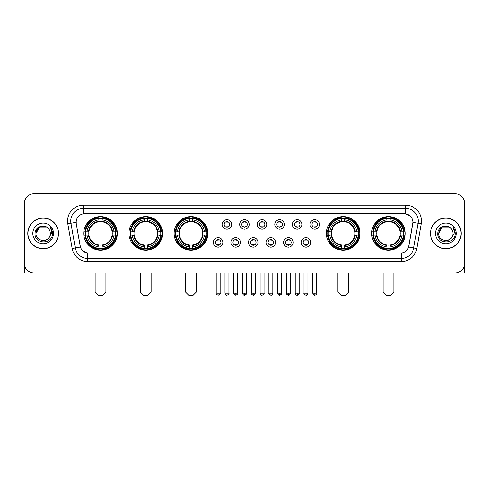 <?xml version="1.0" encoding="UTF-8"?>
<svg xmlns="http://www.w3.org/2000/svg" width="489" height="489" viewBox="0 0 489 489"><rect width="100%" height="100%" fill="white"/><g stroke="black" fill="none" stroke-linecap="round" stroke-linejoin="round"><path stroke-width="0.73" d="M371.646 233.4A16.803 16.803 0 0 0 388.449 250.209A16.803 16.803 0 0 0 405.259 233.4A16.803 16.803 0 0 0 388.449 216.596A16.803 16.803 0 0 0 371.646 233.4M128.955 233.4A16.803 16.803 0 0 0 145.765 250.209A16.803 16.803 0 0 0 162.568 233.4A16.803 16.803 0 0 0 145.765 216.596A16.803 16.803 0 0 0 128.955 233.4M174.176 233.4A16.803 16.803 0 0 0 190.979 250.209A16.803 16.803 0 0 0 207.782 233.4A16.803 16.803 0 0 0 190.979 216.596A16.803 16.803 0 0 0 174.176 233.4M326.432 233.4A16.803 16.803 0 0 0 343.235 250.209A16.803 16.803 0 0 0 360.045 233.4A16.803 16.803 0 0 0 343.235 216.596A16.803 16.803 0 0 0 326.432 233.4M83.741 233.4A16.803 16.803 0 0 0 100.551 250.209A16.803 16.803 0 0 0 117.354 233.4A16.803 16.803 0 0 0 100.551 216.596A16.803 16.803 0 0 0 83.741 233.4M222.905 242.44A4.756 4.756 0 0 1 218.149 247.196A4.756 4.756 0 0 1 213.393 242.44A4.756 4.756 0 0 1 218.149 237.685A4.756 4.756 0 0 1 222.905 242.44M215.294 242.44A2.855 2.855 0 0 0 218.149 245.295A2.855 2.855 0 0 0 221.004 242.44A2.855 2.855 0 0 0 218.149 239.586A2.855 2.855 0 0 0 215.294 242.44M240.472 242.44A4.756 4.756 0 0 1 235.716 247.196A4.756 4.756 0 0 1 230.961 242.44A4.756 4.756 0 0 1 235.716 237.685A4.756 4.756 0 0 1 240.472 242.44M232.862 242.44A2.855 2.855 0 0 0 235.716 245.295A2.855 2.855 0 0 0 238.571 242.44A2.855 2.855 0 0 0 235.716 239.586A2.855 2.855 0 0 0 232.862 242.44M258.039 242.44A4.756 4.756 0 0 1 253.284 247.196A4.756 4.756 0 0 1 248.528 242.44A4.756 4.756 0 0 1 253.284 237.685A4.756 4.756 0 0 1 258.039 242.44M250.429 242.44A2.855 2.855 0 0 0 253.284 245.295A2.855 2.855 0 0 0 256.138 242.44A2.855 2.855 0 0 0 253.284 239.586A2.855 2.855 0 0 0 250.429 242.44M275.607 242.44A4.756 4.756 0 0 1 270.851 247.196A4.756 4.756 0 0 1 266.095 242.44A4.756 4.756 0 0 1 270.851 237.685A4.756 4.756 0 0 1 275.607 242.44M267.996 242.44A2.855 2.855 0 0 0 270.851 245.295A2.855 2.855 0 0 0 273.706 242.44A2.855 2.855 0 0 0 270.851 239.586A2.855 2.855 0 0 0 267.996 242.44M293.174 242.44A4.756 4.756 0 0 1 288.412 247.196A4.756 4.756 0 0 1 283.657 242.44A4.756 4.756 0 0 1 288.412 237.685A4.756 4.756 0 0 1 293.174 242.44M285.564 242.44A2.855 2.855 0 0 0 288.412 245.295A2.855 2.855 0 0 0 291.267 242.44A2.855 2.855 0 0 0 288.412 239.586A2.855 2.855 0 0 0 285.564 242.44M310.735 242.44A4.756 4.756 0 0 1 305.98 247.196A4.756 4.756 0 0 1 301.224 242.44A4.756 4.756 0 0 1 305.98 237.685A4.756 4.756 0 0 1 310.735 242.44M303.125 242.44A2.855 2.855 0 0 0 305.98 245.295A2.855 2.855 0 0 0 308.834 242.44A2.855 2.855 0 0 0 305.98 239.586A2.855 2.855 0 0 0 303.125 242.44M231.688 224.427A4.756 4.756 0 0 1 226.933 229.188A4.756 4.756 0 0 1 222.177 224.427A4.756 4.756 0 0 1 226.933 219.671A4.756 4.756 0 0 1 231.688 224.427M224.078 224.427A2.855 2.855 0 0 0 226.933 227.281A2.855 2.855 0 0 0 229.787 224.427A2.855 2.855 0 0 0 226.933 221.578A2.855 2.855 0 0 0 224.078 224.427M249.256 224.427A4.756 4.756 0 0 1 244.5 229.188A4.756 4.756 0 0 1 239.744 224.427A4.756 4.756 0 0 1 244.5 219.671A4.756 4.756 0 0 1 249.256 224.427M241.645 224.427A2.855 2.855 0 0 0 244.5 227.281A2.855 2.855 0 0 0 247.355 224.427A2.855 2.855 0 0 0 244.5 221.578A2.855 2.855 0 0 0 241.645 224.427M266.823 224.427A4.756 4.756 0 0 1 262.067 229.188A4.756 4.756 0 0 1 257.312 224.427A4.756 4.756 0 0 1 262.067 219.671A4.756 4.756 0 0 1 266.823 224.427M259.213 224.427A2.855 2.855 0 0 0 262.067 227.281A2.855 2.855 0 0 0 264.922 224.427A2.855 2.855 0 0 0 262.067 221.578A2.855 2.855 0 0 0 259.213 224.427M284.39 224.427A4.756 4.756 0 0 1 279.635 229.188A4.756 4.756 0 0 1 274.873 224.427A4.756 4.756 0 0 1 279.635 219.671A4.756 4.756 0 0 1 284.39 224.427M276.78 224.427A2.855 2.855 0 0 0 279.635 227.281A2.855 2.855 0 0 0 282.483 224.427A2.855 2.855 0 0 0 279.635 221.578A2.855 2.855 0 0 0 276.78 224.427M301.951 224.427A4.756 4.756 0 0 1 297.196 229.188A4.756 4.756 0 0 1 292.44 224.427A4.756 4.756 0 0 1 297.196 219.671A4.756 4.756 0 0 1 301.951 224.427M294.341 224.427A2.855 2.855 0 0 0 297.196 227.281A2.855 2.855 0 0 0 300.05 224.427A2.855 2.855 0 0 0 297.196 221.578A2.855 2.855 0 0 0 294.341 224.427M319.519 224.427A4.756 4.756 0 0 1 314.763 229.188A4.756 4.756 0 0 1 310.008 224.427A4.756 4.756 0 0 1 314.763 219.671A4.756 4.756 0 0 1 319.519 224.427M311.909 224.427A2.855 2.855 0 0 0 314.763 227.281A2.855 2.855 0 0 0 317.618 224.427A2.855 2.855 0 0 0 314.763 221.578A2.855 2.855 0 0 0 311.909 224.427M72.176 248.522L67.812 223.791A15.856 15.856 0 0 1 83.423 205.184L405.577 205.184A15.856 15.856 0 0 1 421.188 223.791L416.824 248.522A15.856 15.856 0 0 1 401.212 261.621L87.788 261.621A15.856 15.856 0 0 1 72.176 248.522L75.294 247.972L70.936 223.241A12.683 12.683 0 0 1 83.423 208.351L405.577 208.351A12.683 12.683 0 0 1 418.064 223.241L413.706 247.972A12.683 12.683 0 0 1 401.212 258.449L87.788 258.449A12.683 12.683 0 0 1 75.294 247.972L80.44 247.061L76.266 223.791A8.564 8.564 0 0 1 84.695 213.742L404.305 213.742A8.564 8.564 0 0 1 412.734 223.791L408.822 245.985A8.564 8.564 0 0 1 400.393 253.064L88.607 253.064A8.564 8.564 0 0 1 80.178 245.985L76.266 223.791L76.229 221.034M85.251 234.989A15.379 15.379 0 0 1 85.251 231.817M327.942 234.989A15.379 15.379 0 0 1 327.942 231.817M175.679 234.989A15.379 15.379 0 0 1 175.679 231.817M130.465 234.989A15.379 15.379 0 0 1 130.465 231.817M373.156 234.989A15.379 15.379 0 0 1 373.156 231.817M27.781 233.4A15.379 15.379 0 0 0 43.16 248.779A15.379 15.379 0 0 0 58.533 233.4A15.379 15.379 0 0 0 43.16 218.027A15.379 15.379 0 0 0 27.781 233.4M430.467 233.4A15.379 15.379 0 0 0 445.84 248.779A15.379 15.379 0 0 0 461.219 233.4A15.379 15.379 0 0 0 445.84 218.027A15.379 15.379 0 0 0 430.467 233.4M83.423 205.184L83.423 213.84L404.305 213.742L405.577 213.84L410.357 216.248M400.393 253.064L88.607 253.064M87.788 261.621L87.788 253.021L83.216 251.15M421.188 223.791L412.869 222.324L408.559 247.061L416.824 248.522M464.55 203.277A9.511 9.511 0 0 0 455.039 193.766L33.961 193.766A9.511 9.511 0 0 0 24.45 203.277L24.45 263.522A9.511 9.511 0 0 0 33.961 273.039L455.039 273.039A9.511 9.511 0 0 0 464.55 263.522L464.55 203.277L464.55 263.522M24.45 203.277L24.45 263.522M455.039 193.766L33.961 193.766M33.961 273.039L455.039 273.039M58.374 233.4A15.22 15.22 0 0 0 43.16 218.186A15.22 15.22 0 0 0 27.94 233.4A15.22 15.22 0 0 0 43.16 248.62A15.22 15.22 0 0 0 58.374 233.4M46.742 227.196L47.855 227.99A7.164 7.164 0 0 1 50.324 233.4C50.764 242.648 35.55 242.648 35.99 233.4L39.572 227.196L46.742 227.196L47.855 227.99C43.454 223.381 34.988 227.177 35.067 233.4C34.261 244.463 52.195 244.757 52.488 233.938L52.5 233.4C52.476 231.052 51.693 228.986 50.159 227.208C51.327 229.127 51.736 231.193 51.394 233.4L48.649 238.009A7.164 7.164 0 0 0 50.324 233.4C50.764 242.648 35.55 242.648 35.99 233.4C36.687 228.253 39.64 225.93 44.847 226.438M48.649 238.009C44.847 243.149 35.618 239.861 35.99 233.4M32.818 233.4A10.336 10.336 0 0 0 43.16 243.742A10.336 10.336 0 0 0 53.497 233.4A10.336 10.336 0 0 0 43.16 223.063A10.336 10.336 0 0 0 32.818 233.4M50.226 227.287L52.5 233.675M24.768 265.961L24.768 273.039L61.547 273.039M461.06 233.4A15.22 15.22 0 0 0 445.84 218.186A15.22 15.22 0 0 0 430.626 233.4A15.22 15.22 0 0 0 445.84 248.62A15.22 15.22 0 0 0 461.06 233.4M450.534 227.99A7.164 7.164 0 0 1 453.01 233.4C453.45 242.648 438.236 242.648 438.676 233.4L442.258 227.196L449.428 227.196L450.534 227.99C446.139 223.381 437.673 227.177 437.753 233.4C436.946 244.463 454.88 244.757 455.173 233.938L455.186 233.4C455.161 231.052 454.379 228.986 452.845 227.208C454.012 229.127 454.422 231.193 454.079 233.4L451.335 238.009A7.164 7.164 0 0 0 453.01 233.4C453.45 242.648 438.236 242.648 438.676 233.4C439.373 228.253 442.325 225.93 447.533 226.438M451.335 238.009C447.533 243.149 438.303 239.861 438.676 233.4M435.503 233.4A10.336 10.336 0 0 0 445.84 243.742A10.336 10.336 0 0 0 456.182 233.4A10.336 10.336 0 0 0 445.84 223.063A10.336 10.336 0 0 0 435.503 233.4M452.912 227.287L455.186 233.675M102.769 295.234L98.326 295.234L95.159 292.061L105.936 292.061L102.769 295.234M102.134 248.412L102.134 249.048A15.727 15.727 0 0 0 116.193 234.989L115.557 234.989A15.092 15.092 0 0 1 102.134 248.412L102.134 246.945A13.637 13.637 0 0 0 114.09 234.989L112.17 234.989A11.73 11.73 0 0 0 102.134 221.78L102.134 218.394A15.092 15.092 0 0 1 115.557 231.817L116.193 231.817A15.727 15.727 0 0 0 102.134 217.758L102.134 218.394M85.538 234.989L84.903 234.989A15.727 15.727 0 0 0 98.961 249.048L98.961 248.412A15.092 15.092 0 0 1 85.538 234.989L87.005 234.989A13.637 13.637 0 0 0 98.961 246.945L98.961 245.026A11.73 11.73 0 0 0 112.17 234.989L112.641 234.989A12.194 12.194 0 0 1 102.134 245.496L102.134 246.945M98.961 218.394L98.961 217.758A15.727 15.727 0 0 0 84.903 231.817L85.538 231.817A15.092 15.092 0 0 1 98.961 218.394L98.961 219.861A13.637 13.637 0 0 0 87.005 231.817L88.925 231.817A11.73 11.73 0 0 0 98.961 245.026L98.961 245.496A12.194 12.194 0 0 1 88.454 234.989L87.005 234.989M85.569 234.989A15.061 15.061 0 0 1 85.569 231.817M102.134 218.424A15.061 15.061 0 0 0 98.961 218.424M115.526 231.817A15.061 15.061 0 0 1 115.526 234.989M115.557 231.817L114.09 231.817A13.637 13.637 0 0 0 102.134 219.861M114.09 234.989L115.557 234.989M98.961 246.945L98.961 248.412M112.17 231.817L114.09 231.817M102.134 245.044L102.134 245.496M98.961 245.026A11.73 11.73 0 0 1 88.925 234.989L88.454 234.989M102.134 248.381A15.061 15.061 0 0 1 98.961 248.381M87.005 231.817L85.538 231.817M98.961 221.755L98.961 219.861M102.134 221.78A11.73 11.73 0 0 0 88.925 231.817L88.454 231.817A12.194 12.194 0 0 1 98.961 221.309M102.134 221.761L102.134 221.309A12.194 12.194 0 0 1 112.641 231.817M87.354 224.842L86.455 224.842A16.485 16.485 0 0 1 117.036 233.4A16.485 16.485 0 0 1 86.455 241.963L87.354 241.963M147.984 295.234L143.546 295.234L140.374 292.061L151.156 292.061L147.984 295.234M147.348 248.412L147.348 249.048A15.727 15.727 0 0 0 161.407 234.989L160.771 234.989A15.092 15.092 0 0 1 147.348 248.412L147.348 246.945A13.637 13.637 0 0 0 159.304 234.989L157.385 234.989A11.73 11.73 0 0 0 147.348 221.78L147.348 218.394A15.092 15.092 0 0 1 160.771 231.817L161.407 231.817A15.727 15.727 0 0 0 147.348 217.758L147.348 218.394M130.752 234.989L130.117 234.989A15.727 15.727 0 0 0 144.176 249.048L144.176 248.412A15.092 15.092 0 0 1 130.752 234.989L132.219 234.989A13.637 13.637 0 0 0 144.176 246.945L144.176 245.026A11.73 11.73 0 0 0 157.385 234.989L157.855 234.989A12.194 12.194 0 0 1 147.348 245.496L147.348 246.945M144.176 218.394L144.176 217.758A15.727 15.727 0 0 0 130.117 231.817L130.752 231.817A15.092 15.092 0 0 1 144.176 218.394L144.176 219.861A13.637 13.637 0 0 0 132.219 231.817L134.139 231.817A11.73 11.73 0 0 0 144.176 245.026L144.176 245.496A12.194 12.194 0 0 1 133.668 234.989L132.219 234.989M130.783 234.989A15.061 15.061 0 0 1 130.783 231.817M147.348 218.424A15.061 15.061 0 0 0 144.176 218.424M160.74 231.817A15.061 15.061 0 0 1 160.74 234.989M160.771 231.817L159.304 231.817A13.637 13.637 0 0 0 147.348 219.861M159.304 234.989L160.771 234.989M144.176 246.945L144.176 248.412M157.385 231.817L159.304 231.817M147.348 245.044L147.348 245.496M144.176 245.026A11.73 11.73 0 0 1 134.139 234.989L133.668 234.989M147.348 248.381A15.061 15.061 0 0 1 144.176 248.381M132.219 231.817L130.752 231.817M144.176 221.755L144.176 219.861M147.348 221.78A11.73 11.73 0 0 0 134.139 231.817L133.668 231.817A12.194 12.194 0 0 1 144.176 221.309M147.348 221.761L147.348 221.309A12.194 12.194 0 0 1 157.855 231.817M132.568 224.842L131.669 224.842A16.485 16.485 0 0 1 162.25 233.4A16.485 16.485 0 0 1 131.669 241.963L132.568 241.963M193.198 295.234L188.76 295.234L185.588 292.061L196.37 292.061L193.198 295.234M192.562 248.412L192.562 249.048A15.727 15.727 0 0 0 206.627 234.989L205.985 234.989A15.092 15.092 0 0 1 192.562 248.412L192.562 246.945A13.637 13.637 0 0 0 204.518 234.989L202.605 234.989A11.73 11.73 0 0 0 192.562 221.78L192.562 218.394A15.092 15.092 0 0 1 205.985 231.817L206.627 231.817A15.727 15.727 0 0 0 192.562 217.758L192.562 218.394M175.967 234.989L175.331 234.989A15.727 15.727 0 0 0 189.39 249.048L189.39 248.412A15.092 15.092 0 0 1 175.967 234.989L177.434 234.989A13.637 13.637 0 0 0 189.39 246.945L189.39 245.026A11.73 11.73 0 0 0 202.605 234.989L203.069 234.989A12.194 12.194 0 0 1 192.562 245.496L192.562 246.945M189.39 218.394L189.39 217.758A15.727 15.727 0 0 0 175.331 231.817L175.967 231.817A15.092 15.092 0 0 1 189.39 218.394L189.39 219.861A13.637 13.637 0 0 0 177.434 231.817L179.353 231.817A11.73 11.73 0 0 0 189.39 245.026L189.39 245.496A12.194 12.194 0 0 1 178.882 234.989L177.434 234.989M176.003 234.989A15.061 15.061 0 0 1 176.003 231.817M192.562 218.424A15.061 15.061 0 0 0 189.39 218.424M205.955 231.817A15.061 15.061 0 0 1 205.955 234.989M205.985 231.817L204.518 231.817A13.637 13.637 0 0 0 192.562 219.861M204.518 234.989L205.985 234.989M189.39 246.945L189.39 248.412M202.605 231.817L204.518 231.817M192.562 245.044L192.562 245.496M189.39 245.026A11.73 11.73 0 0 1 179.353 234.989L178.882 234.989M192.562 248.381A15.061 15.061 0 0 1 189.39 248.381M177.434 231.817L175.967 231.817M189.39 221.755L189.39 219.861M192.562 221.78A11.73 11.73 0 0 0 179.353 231.817L178.882 231.817A12.194 12.194 0 0 1 189.39 221.309M192.562 221.761L192.562 221.309A12.194 12.194 0 0 1 203.069 231.817M177.788 224.842L176.89 224.842A16.485 16.485 0 0 1 207.464 233.4A16.485 16.485 0 0 1 176.89 241.963L177.788 241.963M345.454 295.234L341.016 295.234L337.844 292.061L348.626 292.061L345.454 295.234M344.824 248.412L344.824 249.048A15.727 15.727 0 0 0 358.883 234.989L358.248 234.989A15.092 15.092 0 0 1 344.824 248.412L344.824 246.945A13.637 13.637 0 0 0 356.781 234.989L354.861 234.989A11.73 11.73 0 0 0 344.824 221.78L344.824 218.394A15.092 15.092 0 0 1 358.248 231.817L358.883 231.817A15.727 15.727 0 0 0 344.824 217.758L344.824 218.394M328.229 234.989L327.593 234.989A15.727 15.727 0 0 0 341.652 249.048L341.652 248.412A15.092 15.092 0 0 1 328.229 234.989L329.696 234.989A13.637 13.637 0 0 0 341.652 246.945L341.652 245.026A11.73 11.73 0 0 0 354.861 234.989L355.332 234.989A12.194 12.194 0 0 1 344.824 245.496L344.824 246.945M341.652 218.394L341.652 217.758A15.727 15.727 0 0 0 327.593 231.817L328.229 231.817A15.092 15.092 0 0 1 341.652 218.394L341.652 219.861A13.637 13.637 0 0 0 329.696 231.817L331.615 231.817A11.73 11.73 0 0 0 341.652 245.026L341.652 245.496A12.194 12.194 0 0 1 331.145 234.989L329.696 234.989M328.26 234.989A15.061 15.061 0 0 1 328.26 231.817M344.824 218.424A15.061 15.061 0 0 0 341.652 218.424M358.217 231.817A15.061 15.061 0 0 1 358.217 234.989M358.248 231.817L356.781 231.817A13.637 13.637 0 0 0 344.824 219.861M356.781 234.989L358.248 234.989M341.652 246.945L341.652 248.412M354.861 231.817L356.781 231.817M344.824 245.044L344.824 245.496M341.652 245.026A11.73 11.73 0 0 1 331.615 234.989L331.145 234.989M344.824 248.381A15.061 15.061 0 0 1 341.652 248.381M329.696 231.817L328.229 231.817M341.652 221.755L341.652 219.861M344.824 221.78A11.73 11.73 0 0 0 331.615 231.817L331.145 231.817A12.194 12.194 0 0 1 341.652 221.309M344.824 221.761L344.824 221.309A12.194 12.194 0 0 1 355.332 231.817M330.044 224.842L329.146 224.842A16.485 16.485 0 0 1 359.727 233.4A16.485 16.485 0 0 1 329.146 241.963L330.044 241.963M390.674 295.234L386.231 295.234L383.064 292.061L393.841 292.061L390.674 295.234M390.039 248.412L390.039 249.048A15.727 15.727 0 0 0 404.097 234.989L403.462 234.989A15.092 15.092 0 0 1 390.039 248.412L390.039 246.945A13.637 13.637 0 0 0 401.995 234.989L400.075 234.989A11.73 11.73 0 0 0 390.039 221.78L390.039 218.394A15.092 15.092 0 0 1 403.462 231.817L404.097 231.817A15.727 15.727 0 0 0 390.039 217.758L390.039 218.394M373.443 234.989L372.807 234.989A15.727 15.727 0 0 0 386.866 249.048L386.866 248.412A15.092 15.092 0 0 1 373.443 234.989L374.91 234.989A13.637 13.637 0 0 0 386.866 246.945L386.866 245.026A11.73 11.73 0 0 0 400.075 234.989L400.546 234.989A12.194 12.194 0 0 1 390.039 245.496L390.039 246.945M386.866 218.394L386.866 217.758A15.727 15.727 0 0 0 372.807 231.817L373.443 231.817A15.092 15.092 0 0 1 386.866 218.394L386.866 219.861A13.637 13.637 0 0 0 374.91 231.817L376.83 231.817A11.73 11.73 0 0 0 386.866 245.026L386.866 245.496A12.194 12.194 0 0 1 376.359 234.989L374.91 234.989M373.474 234.989A15.061 15.061 0 0 1 373.474 231.817M390.039 218.424A15.061 15.061 0 0 0 386.866 218.424M403.431 231.817A15.061 15.061 0 0 1 403.431 234.989M403.462 231.817L401.995 231.817A13.637 13.637 0 0 0 390.039 219.861M401.995 234.989L403.462 234.989M386.866 246.945L386.866 248.412M400.075 231.817L401.995 231.817M390.039 245.044L390.039 245.496M386.866 245.026A11.73 11.73 0 0 1 376.83 234.989L376.359 234.989M390.039 248.381A15.061 15.061 0 0 1 386.866 248.381M374.91 231.817L373.443 231.817M386.866 221.755L386.866 219.861M390.039 221.78A11.73 11.73 0 0 0 376.83 231.817L376.359 231.817A12.194 12.194 0 0 1 386.866 221.309M390.039 221.761L390.039 221.309A12.194 12.194 0 0 1 400.546 231.817M375.259 224.842L374.36 224.842A16.485 16.485 0 0 1 404.941 233.4A16.485 16.485 0 0 1 374.36 241.963L375.259 241.963M225.985 227.122L225.985 226.67A2.433 2.433 0 0 0 227.886 226.67L227.886 227.122M227.886 221.737L227.886 222.189A2.433 2.433 0 0 0 225.985 222.189L225.985 221.737M243.546 227.122L243.546 226.67A2.433 2.433 0 0 0 245.454 226.67L245.454 227.122M245.454 221.737L245.454 222.189A2.433 2.433 0 0 0 243.546 222.189L243.546 221.737M261.114 227.122L261.114 226.67A2.433 2.433 0 0 0 263.015 226.67L263.015 227.122M263.015 221.737L263.015 222.189A2.433 2.433 0 0 0 261.114 222.189L261.114 221.737M278.681 227.122L278.681 226.67A2.433 2.433 0 0 0 280.582 226.67L280.582 227.122M280.582 221.737L280.582 222.189A2.433 2.433 0 0 0 278.681 222.189L278.681 221.737M296.248 227.122L296.248 226.67A2.433 2.433 0 0 0 298.149 226.67L298.149 227.122M298.149 221.737L298.149 222.189A2.433 2.433 0 0 0 296.248 222.189L296.248 221.737M313.81 227.122L313.81 226.67A2.433 2.433 0 0 0 315.717 226.67L315.717 227.122M315.717 221.737L315.717 222.189A2.433 2.433 0 0 0 313.81 222.189L313.81 221.737M217.202 245.13L217.202 244.677A2.433 2.433 0 0 0 219.103 244.677L219.103 245.13M219.103 239.751L219.103 240.203A2.433 2.433 0 0 0 217.202 240.203L217.202 239.751M234.763 245.13L234.763 244.677A2.433 2.433 0 0 0 236.67 244.677L236.67 245.13M236.67 239.751L236.67 240.203A2.433 2.433 0 0 0 234.763 240.203L234.763 239.751M252.33 245.13L252.33 244.677A2.433 2.433 0 0 0 254.237 244.677L254.237 245.13M254.237 239.751L254.237 240.203A2.433 2.433 0 0 0 252.33 240.203L252.33 239.751M269.897 245.13L269.897 244.677A2.433 2.433 0 0 0 271.798 244.677L271.798 245.13M271.798 239.751L271.798 240.203A2.433 2.433 0 0 0 269.897 240.203L269.897 239.751M287.465 245.13L287.465 244.677A2.433 2.433 0 0 0 289.366 244.677L289.366 245.13M289.366 239.751L289.366 240.203A2.433 2.433 0 0 0 287.465 240.203L287.465 239.751M305.032 245.13L305.032 244.677A2.433 2.433 0 0 0 306.933 244.677L306.933 245.13M306.933 239.751L306.933 240.203A2.433 2.433 0 0 0 305.032 240.203L305.032 239.751M464.232 265.961L464.232 273.039L427.453 273.039M405.577 205.184L405.577 213.84M67.812 223.791L70.936 223.241A12.683 12.683 0 0 1 70.74 221.034M70.936 223.241L76.131 222.324M401.212 253.021L401.212 261.621M102.134 245.026A11.73 11.73 0 0 0 112.17 234.989M98.961 248.522A15.202 15.202 0 0 0 102.134 248.522M115.667 234.989A15.202 15.202 0 0 0 115.667 231.817M102.134 218.283A15.202 15.202 0 0 0 98.961 218.283M147.348 245.026A11.73 11.73 0 0 0 157.385 234.989M144.176 248.522A15.202 15.202 0 0 0 147.348 248.522M160.881 234.989A15.202 15.202 0 0 0 160.881 231.817M147.348 218.283A15.202 15.202 0 0 0 144.176 218.283M192.562 245.026A11.73 11.73 0 0 0 202.605 234.989M189.39 248.522A15.202 15.202 0 0 0 192.562 248.522M206.095 234.989A15.202 15.202 0 0 0 206.095 231.817M192.562 218.283A15.202 15.202 0 0 0 189.39 218.283M344.824 245.026A11.73 11.73 0 0 0 354.861 234.989M341.652 248.522A15.202 15.202 0 0 0 344.824 248.522M358.358 234.989A15.202 15.202 0 0 0 358.358 231.817M344.824 218.283A15.202 15.202 0 0 0 341.652 218.283M390.039 245.026A11.73 11.73 0 0 0 400.075 234.989M386.866 248.522A15.202 15.202 0 0 0 390.039 248.522M403.572 234.989A15.202 15.202 0 0 0 403.572 231.817M390.039 218.283A15.202 15.202 0 0 0 386.866 218.283M226.933 293.174L224.873 293.174C225.233 294.641 225.918 295.325 226.933 295.234L226.933 293.174L228.993 293.174L228.993 273.039M244.5 293.174L242.44 293.174C242.801 294.641 243.485 295.325 244.5 295.234L244.5 293.174L246.56 293.174L246.56 273.039M262.067 293.174L260.007 293.174C260.362 294.641 261.053 295.325 262.067 295.234L262.067 293.174L264.127 293.174L264.127 273.039M279.635 293.174L277.569 293.174C277.929 294.641 278.62 295.325 279.635 295.234L279.635 293.174L281.695 293.174L281.695 273.039M297.196 293.174L295.136 293.174C295.497 294.641 296.181 295.325 297.196 295.234L297.196 293.174L299.262 293.174L299.262 273.039M314.763 293.174L312.703 293.174C313.064 294.641 313.749 295.325 314.763 295.234L314.763 293.174L316.823 293.174L316.823 273.039M218.149 293.174L216.089 293.174C215.673 293.828 216.358 294.519 218.149 295.234L218.149 293.174L220.215 293.174L220.215 273.039M235.716 293.174L233.656 293.174C233.241 293.828 233.925 294.519 235.716 295.234L235.716 293.174L237.776 293.174L237.776 273.039M253.284 293.174L251.224 293.174C250.802 293.828 251.493 294.519 253.284 295.234L253.284 293.174L255.344 293.174L255.344 273.039M270.851 293.174L268.785 293.174C268.369 293.828 269.054 294.519 270.851 295.234L270.851 293.174L272.911 293.174L272.911 273.039M288.412 293.174L286.352 293.174C285.937 293.828 286.621 294.519 288.412 295.234L288.412 293.174L290.478 293.174L290.478 273.039M305.98 293.174L303.92 293.174C303.504 293.828 304.189 294.519 305.98 295.234L305.98 293.174L308.039 293.174L308.039 273.039M105.936 273.039L105.936 292.061M95.159 273.039L95.159 292.061M151.156 273.039L151.156 292.061M140.374 273.039L140.374 292.061M196.37 273.039L196.37 292.061M185.588 273.039L185.588 292.061M348.626 273.039L348.626 292.061M337.844 273.039L337.844 292.061M393.841 273.039L393.841 292.061M383.064 273.039L383.064 292.061M224.873 293.174L224.873 273.039M228.993 293.174C229.414 293.828 228.724 294.519 226.933 295.234M242.44 293.174L242.44 273.039M246.56 293.174C246.982 293.828 246.291 294.519 244.5 295.234M260.007 293.174L260.007 273.039M264.127 293.174C264.543 293.828 263.858 294.519 262.067 295.234M277.569 293.174L277.569 273.039M281.695 293.174C282.11 293.828 281.426 294.519 279.635 295.234M295.136 293.174L295.136 273.039M299.262 293.174C299.678 293.828 298.993 294.519 297.196 295.234M312.703 293.174L312.703 273.039M316.823 293.174C317.245 293.828 316.554 294.519 314.763 295.234M216.089 293.174L216.089 273.039M220.215 293.174C220.631 293.828 219.946 294.519 218.149 295.234M233.656 293.174L233.656 273.039M237.776 293.174C238.198 293.828 237.507 294.519 235.716 295.234M251.224 293.174L251.224 273.039M255.344 293.174C254.983 294.641 254.298 295.325 253.284 295.234M268.785 293.174L268.785 273.039M272.911 293.174C272.55 294.641 271.866 295.325 270.851 295.234M286.352 293.174L286.352 273.039M290.478 293.174C290.118 294.641 289.427 295.325 288.412 295.234M303.92 293.174L303.92 273.039M308.039 293.174C307.685 294.641 306.994 295.325 305.98 295.234"/></g></svg>
